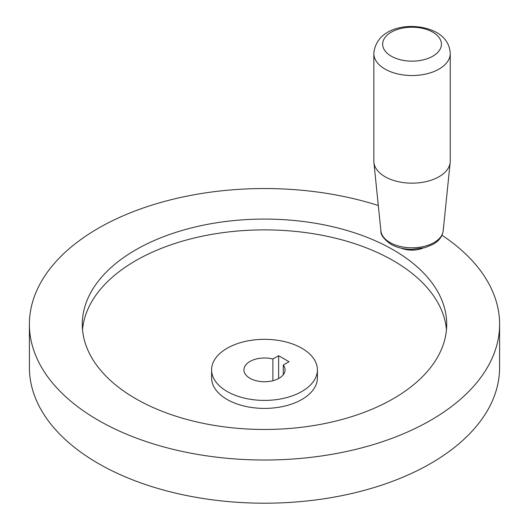 <?xml version="1.0" encoding="UTF-8"?>
<svg xmlns="http://www.w3.org/2000/svg" width="529" height="529" viewBox="0 0 529 529"><rect width="100%" height="100%" fill="white"/><g stroke="black" fill="none" stroke-linecap="round" stroke-linejoin="round"><path stroke-width="0.79" d="M441.973 235.253A235.101 135.735 180 0 1 499.601 324.277A235.101 135.735 180 0 1 354.47 449.683A235.101 135.735 180 0 1 98.255 420.257A235.101 135.735 180 0 1 29.399 324.277A235.101 135.735 180 0 1 378.308 205.503M499.601 324.277L499.601 367.47A235.101 135.735 180 0 1 354.47 492.869A235.101 135.735 180 0 1 98.255 463.45A235.101 135.735 180 0 1 29.399 367.47L29.399 324.277M82.537 329.673A182.207 105.198 180 0 1 199.116 236.886A182.207 105.198 180 0 1 393.338 260.691A182.207 105.198 180 0 1 446.463 329.673M135.662 398.661A182.207 105.198 180 0 1 82.293 324.277A182.207 105.198 180 0 1 194.771 227.086A182.207 105.198 180 0 1 393.338 249.893A182.207 105.198 180 0 1 446.707 324.277A182.207 105.198 180 0 1 334.229 421.461A182.207 105.198 180 0 1 135.662 398.661M317.4 369.87L317.4 377.865A52.9 30.543 180 0 1 284.741 406.08A52.9 30.543 180 0 1 227.093 399.461A52.9 30.543 180 0 1 211.6 377.865L211.6 369.87A52.9 30.543 180 0 1 244.259 341.655A52.9 30.543 180 0 1 301.907 348.274A52.9 30.543 180 0 1 317.4 369.87A52.9 30.543 180 0 1 284.741 398.086A52.9 30.543 180 0 1 227.093 391.46A52.9 30.543 180 0 1 211.6 369.87M283.279 365.023A20.571 11.876 180 0 1 285.071 369.87A20.571 11.876 180 0 1 272.375 380.84A20.571 11.876 180 0 1 249.953 378.268A20.571 11.876 180 0 1 243.929 369.87A20.571 11.876 180 0 1 272.891 359.026L278.631 355.713L289.019 361.71L283.279 365.023L283.279 374.711M272.891 380.708L272.891 359.026M373.838 161.107A38.207 22.059 0 0 0 373.904 162.41A38.207 22.059 0 0 0 385.026 176.706A38.207 22.059 0 0 0 425.614 181.725A38.207 22.059 0 0 0 450.179 162.41A38.207 22.059 0 0 0 450.245 161.107L450.245 53.475A38.207 22.059 0 0 1 426.658 73.855A38.207 22.059 0 0 1 385.026 69.074A38.207 22.059 0 0 1 373.838 53.475L373.838 161.107M422.836 248.194A19.104 11.03 180 0 1 401.246 248.194M278.631 378.5L278.631 355.713M391.262 56.18A29.386 16.968 0 0 0 432.821 56.18A29.386 16.968 0 0 0 432.821 32.183A29.386 16.968 0 0 0 391.262 32.183A29.386 16.968 0 0 0 391.262 56.18M380.9 230.856A31.191 18.012 0 0 0 389.985 242.533A31.191 18.012 0 0 0 423.121 246.633A31.191 18.012 0 0 0 443.183 230.856C442.343 236.503 438.984 240.986 433.099 244.312L424.926 247.665L411.919 249.377C403.898 249.318 396.889 247.605 390.885 244.253C383.836 239.168 380.51 234.704 380.9 230.856L373.904 162.41M450.245 53.475C449.696 44.33 445.154 37.341 436.623 32.494C415.51 20.882 376.443 25.161 373.838 53.475M443.183 230.856L450.179 162.41"/></g></svg>
